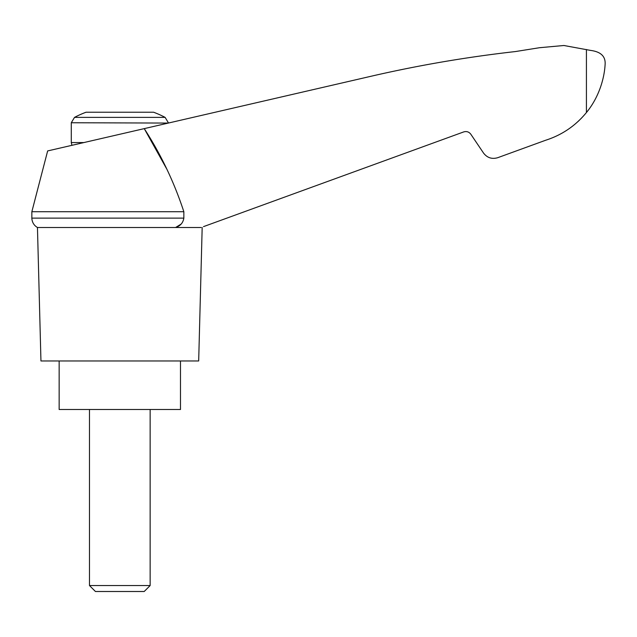 <?xml version="1.0" encoding="UTF-8"?>
<svg xmlns="http://www.w3.org/2000/svg" width="637" height="637" viewBox="0 0 637 637"><rect width="100%" height="100%" fill="white"/><g stroke="black" fill="none" stroke-linecap="round" stroke-linejoin="round"><path stroke-width="0.96" d="M31.85 211.723L31.85 218.125L183.846 218.125L183.846 211.723L31.85 211.723L47.648 150.929L144.249 128.626L166.456 168.479M183.846 211.723C174.18 182.238 160.978 154.536 144.249 128.626L374.62 75.437C421.089 64.863 468.004 56.908 515.365 51.565L539.531 47.711L563.896 45.498L590.587 50.411C600.532 51.701 605.389 56.128 605.15 63.7C604.489 78.765 598.629 97.803 586.422 112.534L587.704 110.902L586.422 112.534C575.569 125.768 561.993 134.996 545.694 140.236L497.744 157.689C491.955 159.377 487.225 157.841 483.539 153.071L470.823 134.224C468.983 131.843 466.61 131.071 463.72 131.915L203.506 226.629M183.846 218.125C183.066 222.862 180.319 225.992 175.589 227.497L181.171 224.057M545.694 140.236L510.683 152.976M578.117 121.428L581.533 118.068M74.521 117.383L165.118 117.383A97.063 97.063 0 0 0 153.597 112.231L86.043 112.231A97.063 97.063 0 0 0 74.521 117.383L71.28 122.75L168.351 123.06M89.483 585.546L95.439 591.502L144.201 591.502L150.149 585.546L89.483 585.546L89.483 409.503M59.153 360.964L59.153 409.503L180.486 409.503L180.486 360.964M201.109 227.497L37.456 227.497L40.951 360.964L198.68 360.964L202.176 227.497M586.422 49.511L586.422 112.534M83.861 142.569L71.28 142.569L71.28 122.75M71.941 145.316L71.28 142.569M165.118 117.383L168.351 122.75M150.149 585.546L150.149 409.503M31.85 218.125L31.922 219.216C32.431 222.862 34.279 225.625 37.456 227.497"/></g></svg>

